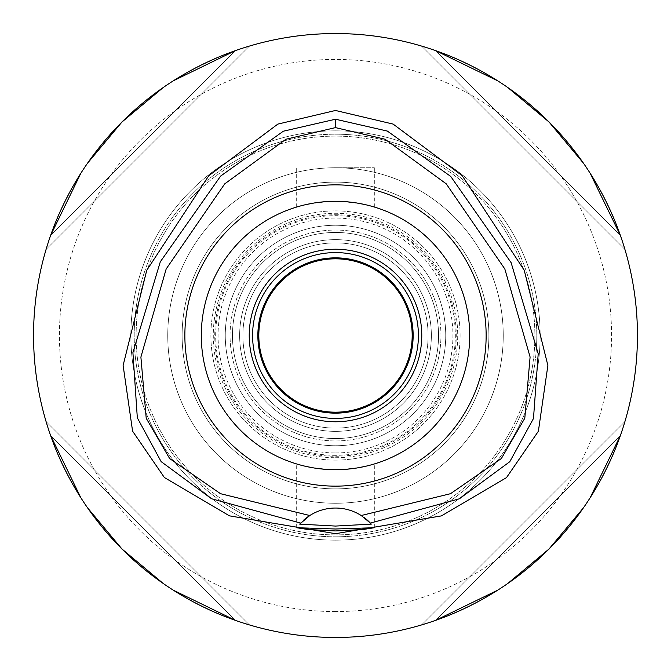 <?xml version="1.0" encoding="UTF-8"?>
<svg xmlns="http://www.w3.org/2000/svg" width="671" height="671" viewBox="0 0 671 671"><rect width="100%" height="100%" fill="white"/><g stroke="black" fill="none" stroke-linecap="round" stroke-linejoin="round"><path stroke-width="0.5" stroke-dasharray="3.35 2.52" d="M309.792 515.521A47.926 47.926 0 0 1 364.403 517.735M300.709 523.003A47.926 47.926 0 0 1 303.527 520.268M335.5 33.55A301.95 301.95 0 0 0 33.55 335.5A301.95 301.95 0 0 0 335.5 637.45A301.95 301.95 0 0 0 637.45 335.5A301.95 301.95 0 0 0 335.5 33.55M50.644 235.353A301.95 301.95 0 0 0 46.081 249.411A301.95 301.95 0 0 1 50.644 235.353C83.992 145.565 145.565 83.992 235.353 50.644A301.95 301.95 0 0 1 249.411 46.081A301.95 301.95 0 0 0 235.353 50.644L50.644 235.353L235.353 50.644M173.219 80.864L163.221 87.524M87.524 163.221L80.864 173.219M235.353 620.356A301.95 301.95 0 0 0 249.411 624.919A301.95 301.95 0 0 1 235.353 620.356C145.565 587.008 83.992 525.435 50.644 435.647A301.95 301.95 0 0 1 46.081 421.589A301.95 301.95 0 0 0 50.644 435.647L235.353 620.356L50.644 435.647M80.864 497.781L87.524 507.779M163.221 583.476L173.219 590.136M620.356 435.647A301.95 301.95 0 0 0 624.919 421.589A301.95 301.95 0 0 1 620.356 435.647C587.008 525.435 525.435 587.008 435.647 620.356A301.95 301.95 0 0 1 421.589 624.919A301.95 301.95 0 0 0 435.647 620.356L620.356 435.647L435.647 620.356M497.781 590.136L507.779 583.476M583.476 507.779L590.136 497.781M435.647 50.644A301.95 301.95 0 0 0 421.589 46.081A301.95 301.95 0 0 1 435.647 50.644C525.435 83.992 587.008 145.565 620.356 235.353A301.95 301.95 0 0 1 624.919 249.411A301.95 301.95 0 0 0 620.356 235.353L435.647 50.644L620.356 235.353M590.136 173.219L583.476 163.221M507.779 87.524L497.781 80.864M335.5 611.566A276.066 276.066 0 0 1 59.434 335.5A276.066 276.066 0 0 1 335.5 59.434A276.066 276.066 0 0 1 611.566 335.5A276.066 276.066 0 0 1 335.5 611.566M335.5 534.879A199.379 199.379 0 0 1 136.121 335.5A199.379 199.379 0 0 1 335.5 136.121A199.379 199.379 0 0 1 534.879 335.5A199.379 199.379 0 0 1 335.5 534.879A199.379 199.379 0 0 0 534.879 335.5A199.379 199.379 0 0 0 335.5 136.121A199.379 199.379 0 0 0 136.121 335.5A199.379 199.379 0 0 0 335.5 534.879M335.5 503.25A167.75 167.75 0 0 1 167.75 335.5A167.75 167.75 0 0 1 335.5 167.75A167.75 167.75 0 0 1 503.25 335.5A167.75 167.75 0 0 1 335.5 503.25A167.75 167.75 0 0 0 503.25 335.5A167.75 167.75 0 0 0 335.5 167.75A167.75 167.75 0 0 0 167.75 335.5A167.75 167.75 0 0 0 335.5 503.25A167.75 167.75 0 0 0 503.25 335.5A167.75 167.75 0 0 0 335.5 167.75L374.326 167.75L335.5 167.75A167.75 167.75 0 0 1 503.25 335.5A167.75 167.75 0 0 1 335.5 503.25A167.75 167.75 0 0 1 167.75 335.5A167.75 167.75 0 0 1 335.5 167.75A167.75 167.75 0 0 0 167.75 335.5A167.75 167.75 0 0 0 335.5 503.25M335.5 488.874A153.374 153.374 0 0 1 182.126 335.5A153.374 153.374 0 0 1 335.5 182.126A153.374 153.374 0 0 1 488.874 335.5A153.374 153.374 0 0 1 335.5 488.874A153.374 153.374 0 0 0 488.874 335.5A153.374 153.374 0 0 0 335.5 182.126A153.374 153.374 0 0 0 182.126 335.5A153.374 153.374 0 0 0 335.5 488.874A153.374 153.374 0 0 1 182.126 335.5A153.374 153.374 0 0 1 335.5 182.126A153.374 153.374 0 0 1 488.874 335.5A153.374 153.374 0 0 1 335.5 488.874A153.374 153.374 0 0 0 488.874 335.5A153.374 153.374 0 0 0 335.5 182.126A153.374 153.374 0 0 0 182.126 335.5A153.374 153.374 0 0 0 335.5 488.874A153.374 153.374 0 0 0 488.874 335.5A153.374 153.374 0 0 0 335.5 182.126A153.374 153.374 0 0 0 182.126 335.5A153.374 153.374 0 0 0 335.5 488.874A153.374 153.374 0 0 1 182.126 335.5A153.374 153.374 0 0 1 335.5 182.126A153.374 153.374 0 0 1 488.874 335.5A153.374 153.374 0 0 1 335.5 488.874A153.374 153.374 0 0 0 488.874 335.5A153.374 153.374 0 0 0 335.5 182.126A153.374 153.374 0 0 0 182.126 335.5A153.374 153.374 0 0 0 335.5 488.874M335.5 455.324A119.824 119.824 0 0 1 215.676 335.5A119.824 119.824 0 0 1 335.5 215.676A119.824 119.824 0 0 1 455.324 335.5A119.824 119.824 0 0 1 335.5 455.324M335.5 242.885A92.615 92.615 0 0 0 242.885 335.5A92.615 92.615 0 0 0 335.5 428.115A92.615 92.615 0 0 0 428.115 335.5A92.615 92.615 0 0 0 335.5 242.885A92.615 92.615 0 0 1 428.115 335.5A92.615 92.615 0 0 1 335.5 428.115A92.615 92.615 0 0 1 242.885 335.5A92.615 92.615 0 0 1 335.5 242.885M335.5 431.361A95.861 95.861 0 0 1 239.639 335.5A95.861 95.861 0 0 1 335.5 239.639A95.861 95.861 0 0 1 431.361 335.5A95.861 95.861 0 0 1 335.5 431.361A95.861 95.861 0 0 0 431.361 335.5A95.861 95.861 0 0 0 335.5 239.639A95.861 95.861 0 0 0 239.639 335.5A95.861 95.861 0 0 0 335.5 431.361M335.5 418.419A82.919 82.919 0 0 1 252.581 335.5A82.919 82.919 0 0 1 335.5 252.581A82.919 82.919 0 0 1 418.419 335.5A82.919 82.919 0 0 1 335.5 418.419M335.5 421.774A86.274 86.274 0 0 1 249.226 335.5A86.274 86.274 0 0 1 335.5 249.226A86.274 86.274 0 0 1 421.774 335.5A86.274 86.274 0 0 1 335.5 421.774M346.379 201.745L335.5 201.3A134.2 134.2 0 0 1 469.7 335.5A134.2 134.2 0 0 1 335.5 469.7A134.2 134.2 0 0 1 201.3 335.5A134.2 134.2 0 0 1 335.5 201.3L346.303 201.736M346.546 201.753L357.475 203.112M364.353 204.437L369.646 205.72M370.342 205.905L364.94 204.571M359.95 203.548L356.494 202.952M346.379 469.255L335.5 469.7A134.2 134.2 0 0 0 469.7 335.5A134.2 134.2 0 0 0 335.5 201.3L324.697 201.736M324.621 469.255L335.5 469.7L346.303 469.264M356.309 468.073L357.484 467.888M364.781 466.462L369.654 465.28M370.333 465.104L364.94 466.429M364.37 466.555L356.494 468.048M314.691 202.927L313.525 203.112M306.219 204.538L301.354 205.72M300.163 206.039L306.06 204.571M306.639 204.437L314.506 202.952M324.621 201.745L335.5 201.3A134.2 134.2 0 0 0 201.3 335.5A134.2 134.2 0 0 0 335.5 469.7L324.697 469.264M324.454 469.247L313.525 467.888M306.63 466.555L301.346 465.28M300.667 465.104L306.06 466.429M311.05 467.452L314.506 468.048M335.5 469.7A134.2 134.2 0 0 1 201.3 335.5A134.2 134.2 0 0 1 335.5 201.3A134.2 134.2 0 0 1 469.7 335.5A134.2 134.2 0 0 1 335.5 469.7M421.589 624.919L624.919 421.589L421.589 624.919M624.919 249.411L421.589 46.081L624.919 249.411M249.411 46.081L46.081 249.411L249.411 46.081M46.081 421.589L249.411 624.919L46.081 421.589M335.5 457.714A122.214 122.214 0 0 0 457.714 335.5A122.214 122.214 0 0 0 335.5 213.286A122.214 122.214 0 0 0 213.286 335.5A122.214 122.214 0 0 0 335.5 457.714M335.5 257.857A77.643 77.643 0 0 1 413.143 335.5A77.643 77.643 0 0 1 335.5 413.143A77.643 77.643 0 0 1 257.857 335.5A77.643 77.643 0 0 1 335.5 257.857M335.5 258.813A76.687 76.687 0 0 1 412.187 335.5A76.687 76.687 0 0 1 335.5 412.187A76.687 76.687 0 0 1 258.813 335.5A76.687 76.687 0 0 1 335.5 258.813M335.5 438.549A103.049 103.049 0 0 0 438.549 335.5A103.049 103.049 0 0 0 335.5 232.451A103.049 103.049 0 0 0 232.451 335.5A103.049 103.049 0 0 0 335.5 438.549A103.049 103.049 0 0 0 438.549 335.5A103.049 103.049 0 0 0 335.5 232.451A103.049 103.049 0 0 0 232.451 335.5A103.049 103.049 0 0 0 335.5 438.549A103.049 103.049 0 0 1 232.451 335.5A103.049 103.049 0 0 1 335.5 232.451A103.049 103.049 0 0 1 438.549 335.5A103.049 103.049 0 0 1 335.5 438.549M335.5 214.745A120.755 120.755 0 0 1 456.255 335.5A120.755 120.755 0 0 1 335.5 456.255A120.755 120.755 0 0 1 214.745 335.5A120.755 120.755 0 0 1 335.5 214.745M335.5 440.939A105.439 105.439 0 0 0 440.939 335.5A105.439 105.439 0 0 0 335.5 230.061A105.439 105.439 0 0 0 230.061 335.5A105.439 105.439 0 0 0 335.5 440.939A105.439 105.439 0 0 1 230.061 335.5A105.439 105.439 0 0 1 335.5 230.061A105.439 105.439 0 0 1 440.939 335.5A105.439 105.439 0 0 1 335.5 440.939M335.5 445.737A110.237 110.237 0 0 0 445.737 335.5A110.237 110.237 0 0 0 335.5 225.263A110.237 110.237 0 0 0 225.263 335.5A110.237 110.237 0 0 0 335.5 445.737A110.237 110.237 0 0 1 225.263 335.5A110.237 110.237 0 0 1 335.5 225.263A110.237 110.237 0 0 1 445.737 335.5A110.237 110.237 0 0 1 335.5 445.737M335.5 460.113A124.613 124.613 0 0 0 460.113 335.5A124.613 124.613 0 0 0 335.5 210.887A124.613 124.613 0 0 0 210.887 335.5A124.613 124.613 0 0 0 335.5 460.113A124.613 124.613 0 0 1 210.887 335.5A124.613 124.613 0 0 1 335.5 210.887A124.613 124.613 0 0 1 460.113 335.5A124.613 124.613 0 0 1 335.5 460.113M335.5 452.933A117.433 117.433 0 0 0 452.933 335.5A117.433 117.433 0 0 0 335.5 218.067A117.433 117.433 0 0 0 218.067 335.5A117.433 117.433 0 0 0 335.5 452.933M335.5 536.8A201.3 201.3 0 0 0 536.8 335.5A201.3 201.3 0 0 0 335.5 134.2A201.3 201.3 0 0 0 134.2 335.5A201.3 201.3 0 0 0 335.5 536.8A201.3 201.3 0 0 1 134.2 335.5A201.3 201.3 0 0 1 335.5 134.2A201.3 201.3 0 0 1 536.8 335.5A201.3 201.3 0 0 1 335.5 536.8M335.5 130.845A204.655 204.655 0 0 0 130.845 335.5A204.655 204.655 0 0 0 335.5 540.155A204.655 204.655 0 0 0 540.155 335.5A204.655 204.655 0 0 0 335.5 130.845A204.655 204.655 0 0 1 540.155 335.5A204.655 204.655 0 0 1 335.5 540.155A204.655 204.655 0 0 1 130.845 335.5A204.655 204.655 0 0 1 335.5 130.845M374.326 207.037L374.326 167.75M296.674 207.037L296.674 167.75M296.674 527.716L296.674 463.963M374.326 527.716L374.326 463.963"/><path stroke-width="1.01" d="M361.208 515.521A47.926 47.926 0 0 0 309.792 515.521L220.541 493.713L169.662 458.561L146.219 418.276L140.893 357.073L166.165 268.979L224.751 183.837L285.947 139.232L335.5 127.616L385.045 139.232L446.207 183.795L504.827 268.954L530.098 356.989L524.797 418.226L501.363 458.536L450.518 493.688L361.208 515.521A47.926 47.926 0 0 1 361.216 515.521L370.367 523.086A47.926 47.926 0 0 1 370.694 523.43M335.5 184.861A150.639 150.639 0 0 0 184.861 335.5A150.639 150.639 0 0 0 335.5 486.139A150.639 150.639 0 0 0 486.139 335.5A150.639 150.639 0 0 0 335.5 184.861M371.004 523.774A47.926 47.926 0 0 1 371.323 524.126L370.367 523.086A47.926 47.926 0 0 0 364.403 517.735M303.527 520.268A47.926 47.926 0 0 1 309.792 515.521L299.677 524.126A47.926 47.926 0 0 1 299.996 523.774M300.306 523.43A47.926 47.926 0 0 1 300.709 523.003M300.633 523.086L211.558 498.763L161.149 461.64L137.32 417.815L132.917 352.627L160.31 261.782L220.633 176.07L283.33 131.214L335.5 119.228L387.36 131.08L450.727 176.439L511.117 262.655L538.209 353.793L533.479 418.511L509.775 461.723L459.358 498.805L370.367 523.086M335.5 529L296.683 527.716L308.039 529.536L335.5 530.937L362.902 529.545L374.317 527.716L335.5 529M371.323 524.126L335.5 526.064L299.677 524.126M335.5 110.472L277.836 124.101L208.756 175.743L146.723 270.371L123.12 365.427L132.581 431.151L164.361 477.5L229.457 515.848L335.5 533.688L441.409 515.898L506.496 477.626L538.377 431.252L547.88 365.46L524.252 270.304L462.185 175.693L393.139 124.093L335.5 110.472M335.5 637.45A301.95 301.95 0 0 1 33.55 335.5A301.95 301.95 0 0 1 335.5 33.55A301.95 301.95 0 0 1 637.45 335.5A301.95 301.95 0 0 1 335.5 637.45M235.353 50.644L173.219 80.864M163.221 87.524L121.988 121.988L87.524 163.221M80.864 173.219L50.644 235.353M50.644 435.647L80.864 497.781M87.524 507.779L121.988 549.012L163.221 583.476M173.219 590.136L235.353 620.356M435.647 620.356L497.781 590.136M507.779 583.476L549.012 549.012L583.476 507.779M590.136 497.781L620.356 435.647M620.356 235.353L590.136 173.219M583.476 163.221L549.012 121.988L507.779 87.524M497.781 80.864L435.647 50.644M335.5 252.581A82.919 82.919 0 0 0 252.581 335.5A82.919 82.919 0 0 0 335.5 418.419A82.919 82.919 0 0 0 418.419 335.5A82.919 82.919 0 0 0 335.5 252.581M335.5 249.226A86.274 86.274 0 0 0 249.226 335.5A86.274 86.274 0 0 0 335.5 421.774A86.274 86.274 0 0 0 421.774 335.5A86.274 86.274 0 0 0 335.5 249.226M357.475 203.112L364.353 204.437M369.646 205.72L370.786 206.022M370.887 206.047L370.342 205.905M364.94 204.571L359.95 203.548M356.494 202.952L346.379 201.745M346.303 469.264L356.309 468.073M357.484 467.888L364.781 466.462M369.654 465.28L370.837 464.961M370.887 464.953L370.333 465.104M364.94 466.429L364.37 466.555M356.494 468.048L346.379 469.255M324.697 201.736L314.691 202.927M313.525 203.112L306.219 204.538M301.354 205.72L300.163 206.039M306.06 204.571L306.639 204.437M314.506 202.952L324.621 201.745M313.525 467.888L306.63 466.555M301.346 465.28L300.214 464.978M300.113 464.953L300.667 465.104M306.06 466.429L311.05 467.452M314.506 468.048L324.621 469.255M335.5 469.7A134.2 134.2 0 0 0 469.7 335.5A134.2 134.2 0 0 0 335.5 201.3A134.2 134.2 0 0 0 201.3 335.5A134.2 134.2 0 0 0 335.5 469.7M335.5 413.143A77.643 77.643 0 0 0 413.143 335.5A77.643 77.643 0 0 0 335.5 257.857A77.643 77.643 0 0 0 257.857 335.5A77.643 77.643 0 0 0 335.5 413.143M335.5 412.187A76.687 76.687 0 0 0 412.187 335.5A76.687 76.687 0 0 0 335.5 258.813A76.687 76.687 0 0 0 258.813 335.5A76.687 76.687 0 0 0 335.5 412.187M335.5 119.228L335.5 127.616"/></g></svg>
